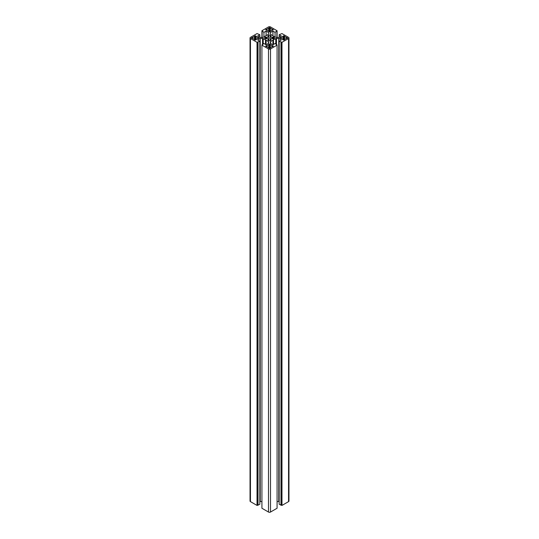 <?xml version="1.0" encoding="UTF-8"?>
<svg xmlns="http://www.w3.org/2000/svg" width="539" height="539" viewBox="0 0 539 539"><rect width="100%" height="100%" fill="white"/><g stroke="black" fill="none" stroke-linecap="round" stroke-linejoin="round"><path stroke-width="0.81" d="M270.248 44.75L270.234 44.279L269.116 44.077L268.685 44.771A2.554 1.476 0 0 0 267.081 45.7L265.714 46.165L267.081 46.637A2.554 1.476 0 0 0 267.694 47.21A2.554 1.476 0 0 0 268.685 47.567L269.116 48.261L270.234 48.059L270.315 47.567A2.554 1.476 0 0 0 271.919 46.637L273.286 46.165L271.919 45.7A2.554 1.476 0 0 0 270.315 44.771L270.248 44.75M284.484 36.531L284.477 36.059L283.352 35.85L282.921 36.551A2.554 1.476 0 0 0 281.318 37.481L279.95 37.946L281.318 38.417A2.554 1.476 0 0 0 281.931 38.99A2.554 1.476 0 0 0 282.921 39.347L283.352 40.041L284.477 39.839L284.552 39.347A2.554 1.476 0 0 0 286.155 38.417L287.523 37.946L286.155 37.481A2.554 1.476 0 0 0 284.552 36.551L284.484 36.531M270.248 28.311L270.234 27.839L269.116 27.63L268.685 28.331A2.554 1.476 0 0 0 267.081 29.261L265.714 29.726L267.081 30.197A2.554 1.476 0 0 0 267.694 30.77A2.554 1.476 0 0 0 268.685 31.127L269.116 31.821L270.234 31.619L270.315 31.127A2.554 1.476 0 0 0 271.919 30.197L273.286 29.726L271.919 29.261A2.554 1.476 0 0 0 270.315 28.331L270.248 28.311M256.012 36.531L255.998 36.059L254.88 35.85L254.448 36.551A2.554 1.476 0 0 0 252.845 37.481L251.477 37.946L252.845 38.417A2.554 1.476 0 0 0 253.458 38.99A2.554 1.476 0 0 0 254.448 39.347L254.88 40.041L255.998 39.839L256.079 39.347A2.554 1.476 0 0 0 257.682 38.417L259.05 37.946L257.682 37.481A2.554 1.476 0 0 0 256.079 36.551L256.012 36.531M266.253 37.184L266.253 38.714L267.169 38.404A2.459 1.422 0 0 0 267.762 38.956A2.459 1.422 0 0 0 268.718 39.293L267.836 40.048L268.725 40.627A1.091 0.633 0 0 0 270.275 40.627L271.164 40.048L270.282 39.293A2.459 1.422 0 0 0 271.831 38.404L273.327 38.862L274.142 38.397A1.091 0.633 0 0 0 274.459 37.946A1.091 0.633 0 0 0 274.142 37.501L273.327 37.036L271.831 37.494A2.459 1.422 0 0 0 270.282 36.605L271.164 35.85L270.275 35.271A1.091 0.633 0 0 0 268.725 35.271L267.836 35.85L268.718 36.605A2.459 1.422 0 0 0 267.169 37.494L265.673 37.036L264.858 37.501A1.091 0.633 0 0 0 264.541 37.946A1.091 0.633 0 0 0 264.858 38.397L266.205 38.781L266.253 37.373M268.496 48.948A1.415 0.822 0 0 0 270.504 48.948L277.08 45.148L275.072 43.531L272.909 44.777L272.97 39.953L275.779 38.606A0.99 0.573 180 0 1 276.48 38.437L278.771 38.437L281.331 39.92L279.168 41.166L281.971 42.325L288.547 38.525A1.415 0.822 0 0 0 288.965 37.946A1.415 0.822 0 0 0 288.547 37.373L281.971 33.573L279.168 34.732L281.331 35.978L278.771 37.46L276.48 37.46A0.99 0.573 180 0 1 275.779 37.292L272.97 35.945L272.909 31.121L275.072 32.367L277.08 30.75L270.504 26.95A1.415 0.822 0 0 0 268.496 26.95L261.92 30.75L263.928 32.367L266.091 31.121L268.651 32.596L268.651 33.917A0.99 0.573 180 0 1 268.361 34.321L263.221 37.292A0.99 0.573 180 0 1 262.52 37.46L260.229 37.46L257.669 35.978L259.832 34.732L257.029 33.573L250.453 37.373A1.415 0.822 0 0 0 250.035 37.946A1.415 0.822 0 0 0 250.453 38.525L257.029 42.325L259.832 41.166L257.669 39.92L260.229 38.437L262.52 38.437A0.99 0.573 180 0 1 263.221 38.606L268.361 41.57A0.99 0.573 180 0 1 268.651 41.981L268.651 43.302L266.091 44.777L263.928 43.531L261.92 45.148L268.496 48.948L268.496 512.05A1.415 0.822 0 0 0 270.504 512.05L277.08 508.25L277.08 45.148M268.496 512.05L261.92 508.25L261.92 45.148M262.122 45.033L262.122 44.569M268.651 43.302L268.651 41.981M266.098 44.777L266.098 40.27M266.03 44.744L266.03 39.953M265.484 44.427L265.484 39.913M259.832 501.769L260.229 501.539L260.229 38.437M260.229 501.539L261.92 501.539M250.035 37.946L250.035 501.054A1.415 0.822 0 0 0 250.453 501.627L257.029 505.427L259.832 504.268L259.832 41.166M258.033 505.312L258.033 42.21M257.629 505.083L257.629 41.975M257.029 505.427L257.029 42.325M259.832 37.231L259.832 34.732M266.091 35.655L266.091 31.121M263.928 36.881L263.928 32.367M262.122 37.46L262.122 31.329M261.92 37.46L261.92 30.75M277.08 37.46L277.08 30.75M276.878 37.46L276.878 31.329M275.072 36.881L275.072 32.367M272.902 35.628L270.639 34.321A0.99 0.573 180 0 1 270.349 33.917L270.349 32.596L272.909 31.121M270.349 33.917L270.349 32.596M279.168 37.231L279.168 34.732M279.168 41.166L279.168 504.268L281.971 505.427L288.547 501.627A1.415 0.822 0 0 0 288.965 501.054L288.965 37.946M281.971 505.427L281.971 42.325M281.371 505.083L281.371 41.975M280.967 505.312L280.967 42.21M277.08 501.539L278.771 501.539L278.771 38.437M278.771 501.539L279.168 501.769M273.516 44.427L273.516 39.913M272.97 44.744L272.97 39.953M272.909 44.777L270.349 43.302L270.349 41.981A0.99 0.573 180 0 1 270.639 41.57L272.902 40.27M270.349 43.302L270.349 41.981M276.878 45.033L276.878 44.569M268.799 47.661L268.799 48.079L268.799 47.661M283.042 39.441L283.036 39.859L283.042 39.441M268.799 31.222L268.799 31.639L268.799 31.222M272.747 38.714L272.747 37.373M270.201 47.634L270.201 44.703M271.919 46.637L271.919 45.7M284.444 39.414L284.444 36.484M286.155 38.417L286.155 37.481M270.201 31.195L270.201 28.264M271.919 30.197L271.919 29.261M255.964 39.414L255.964 36.484M257.682 38.417L257.682 37.481M271.831 38.404L271.831 37.494M270.18 39.36L270.18 36.537M270.335 40.593L270.335 39.751M270.504 512.05L270.504 48.948M268.361 43.47L268.361 41.57M263.221 43.935L263.221 38.606M262.52 44.339L262.52 38.437M250.453 501.627L250.453 38.525M288.547 501.627L288.547 38.525M276.48 44.339L276.48 38.437M275.779 43.935L275.779 38.606M270.639 43.47L270.639 41.57M270.18 40.674L270.18 39.408M270.497 40.499L270.497 39.825M270.827 40.31L270.827 39.825M270.942 40.243L270.942 39.852M268.058 40.243L268.058 39.852M268.173 40.31L268.173 39.825M268.503 40.499L268.503 39.825M268.665 40.593L268.665 39.751M268.82 40.674L268.82 39.408M264.858 38.397L264.858 37.501M265.673 38.862L265.673 37.036M266.057 38.862L266.057 37.036M266.205 38.781L266.205 37.117M266.374 38.431L266.374 37.467M266.967 38.343L266.967 37.555M267.169 38.404L267.169 37.494M268.718 39.293L268.718 36.605M268.82 39.36L268.82 36.537M268.725 36.281L268.725 35.271M270.275 36.281L270.275 35.271M270.282 39.293L270.282 36.605M272.033 38.343L272.033 37.555M272.626 38.431L272.626 37.467M272.795 38.781L272.795 37.117M272.943 38.862L272.943 37.036M273.327 38.862L273.327 37.036M274.142 38.397L274.142 37.501M257.885 38.357L257.885 37.541M258.275 38.417L258.275 37.481M258.538 38.377L258.538 37.521M258.888 38.168L258.888 37.73M255.964 39.859L255.958 36.457M254.556 39.859L254.556 39.462M251.632 38.168L251.632 37.73M251.989 38.377L251.989 37.521M252.252 38.417L252.252 37.481M252.636 38.357L252.636 37.541M252.845 38.417L252.845 37.481M254.448 39.347L254.448 36.551M254.556 39.414L254.556 36.484M254.88 40.041L254.88 35.85M255.648 40.041L255.648 35.85M256.079 39.347L256.079 36.551M272.128 30.137L272.128 29.322M272.512 30.197L272.512 29.261M272.774 30.157L272.774 29.301M273.132 29.948L273.132 29.51M270.201 31.639L270.201 28.237M265.868 29.948L265.868 29.51M266.226 30.157L266.226 29.301M266.488 30.197L266.488 29.261M266.872 30.137L266.872 29.322M267.081 30.197L267.081 29.261M268.685 31.127L268.685 28.331M268.799 31.195L268.799 28.264M269.116 31.821L269.116 27.63M269.884 31.821L269.884 27.63M270.315 31.127L270.315 28.331M286.364 38.357L286.364 37.541M286.748 38.417L286.748 37.481M287.011 38.377L287.011 37.521M287.368 38.168L287.368 37.73M284.444 39.859L284.444 39.462M280.112 38.168L280.112 37.73M280.462 38.377L280.462 37.521M280.725 38.417L280.725 37.481M281.115 38.357L281.115 37.541M281.318 38.417L281.318 37.481M282.921 39.347L282.921 36.551M283.036 39.414L283.036 36.484M283.352 40.041L283.352 35.85M284.12 40.041L284.12 35.85M284.552 39.347L284.552 36.551M272.128 46.576L272.128 45.761M272.512 46.637L272.512 45.7M272.774 46.597L272.774 45.741M273.132 46.388L273.132 45.95M270.201 48.079L270.201 44.676M265.868 46.388L265.868 45.95M266.226 46.597L266.226 45.741M266.488 46.637L266.488 45.7M266.872 46.576L266.872 45.761M267.081 46.637L267.081 45.7M268.685 47.567L268.685 44.771M268.799 47.634L268.799 44.703M269.116 48.261L269.116 44.077M269.884 48.261L269.884 44.077M270.315 47.567L270.315 44.771M284.437 39.441L284.437 36.457M270.174 40.681L270.174 36.511M268.826 40.681L268.826 36.511M254.563 36.457L254.563 39.441M268.799 31.639L268.799 28.237M283.042 39.859L283.042 36.457M268.799 48.079L268.799 44.676"/></g></svg>
